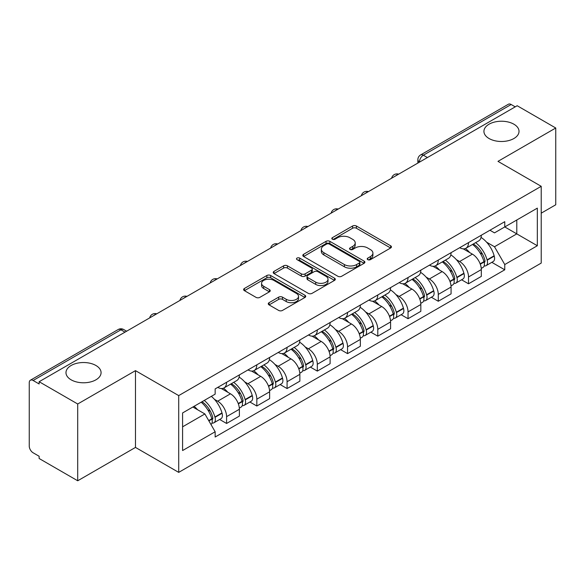 <?xml version="1.0" encoding="UTF-8"?>
<svg xmlns="http://www.w3.org/2000/svg" width="585" height="585" viewBox="0 0 585 585"><rect width="100%" height="100%" fill="white"/><g stroke="black" fill="none" stroke-linecap="round" stroke-linejoin="round"><path stroke-width="0.88" d="M367.768 259.652A1.887 1.09 0 0 0 370.429 259.652L390.648 247.981A2.691 1.55 0 0 0 391.438 246.877A2.691 1.55 0 0 0 390.648 245.78L356.397 226.007A2.691 1.55 0 0 0 352.594 226.007L332.375 237.678A1.887 1.09 0 0 0 331.827 238.446A1.887 1.09 0 0 0 332.375 239.221A1.887 1.09 0 0 0 335.044 239.221L337.655 237.707A8.614 4.972 0 0 1 349.837 237.707L352.689 239.353A8.614 4.972 0 0 1 355.212 242.87A8.614 4.972 0 0 1 352.689 246.387L350.071 247.894A1.887 1.09 0 0 0 349.523 248.669A1.887 1.09 0 0 0 350.071 249.437A1.887 1.09 0 0 0 352.74 249.437L355.351 247.923A8.614 4.972 0 0 1 367.534 247.923L370.385 249.576A8.614 4.972 0 0 1 372.908 253.086A8.614 4.972 0 0 1 370.385 256.603L367.768 258.117A1.887 1.09 0 0 0 367.219 258.884A1.887 1.09 0 0 0 367.768 259.652L367.768 258.117M95.933 365.493A17.543 10.128 0 0 0 76.811 363.3A17.543 10.128 0 0 0 65.981 372.66A17.543 10.128 0 0 0 71.121 379.819A17.543 10.128 0 0 0 90.244 382.012A17.543 10.128 0 0 0 101.073 372.66A17.543 10.128 0 0 0 95.933 365.493M513.879 124.195A17.543 10.128 0 0 0 494.756 122.002A17.543 10.128 0 0 0 483.927 131.362A17.543 10.128 0 0 0 489.067 138.521A17.543 10.128 0 0 0 508.19 140.722A17.543 10.128 0 0 0 519.019 131.362A17.543 10.128 0 0 0 513.879 124.195M269.063 302.686A2.691 1.55 0 0 0 268.274 303.783A2.691 1.55 0 0 0 269.063 304.887L278.672 310.43A2.691 1.55 0 0 0 282.475 310.43L304.931 297.472A2.691 1.55 0 0 0 305.721 296.368A2.691 1.55 0 0 0 304.931 295.271L270.68 275.498A2.691 1.55 0 0 0 266.877 275.498L244.42 288.464A2.691 1.55 0 0 0 243.631 289.56A2.691 1.55 0 0 0 244.42 290.657L256.025 297.363A2.691 1.55 0 0 0 259.835 297.363L269.444 291.813A2.691 1.55 0 0 0 270.233 290.716A2.691 1.55 0 0 0 269.444 289.612L263.689 286.292A7.195 4.153 0 0 1 261.575 283.352A7.195 4.153 0 0 1 266.021 279.513A7.195 4.153 0 0 1 273.868 280.412L296.412 293.429A7.195 4.153 0 0 1 298.525 296.368A7.195 4.153 0 0 1 294.079 300.207A7.195 4.153 0 0 1 286.233 299.308L282.475 297.143A2.691 1.55 0 0 0 278.672 297.143L269.063 302.686L269.063 304.887M178.71 395.599L135.479 370.641L77.71 403.994L39.136 381.72L517.177 105.731L555.75 128.005L497.981 161.358L541.213 186.315L178.71 395.599L178.71 472.38L541.213 263.089L541.213 186.315M337.845 276.266A2.691 1.55 0 0 0 341.655 276.266L364.104 263.301A2.691 1.55 0 0 0 364.894 262.204A2.691 1.55 0 0 0 364.104 261.107L329.852 241.334A2.691 1.55 0 0 0 326.05 241.334L303.6 254.299A2.691 1.55 0 0 0 302.811 255.396A2.691 1.55 0 0 0 303.6 256.493L337.845 276.266M297.787 260.062A1.887 1.09 0 0 1 299.695 260.325L299.695 258.087L334.518 278.189A2.691 1.55 0 0 1 335.307 279.286A2.691 1.55 0 0 1 334.518 280.39L312.068 293.348A2.691 1.55 0 0 1 308.258 293.348L274.007 273.575L274.007 271.381A2.691 1.55 0 0 0 273.224 272.478A2.691 1.55 0 0 0 274.007 273.575M274.007 271.381L283.615 265.831A2.691 1.55 0 0 1 287.425 265.831L301.312 273.853A2.691 1.55 0 0 0 305.121 273.853L311.491 270.168A2.691 1.55 0 0 0 312.28 269.071A2.691 1.55 0 0 0 311.491 267.974L297.034 259.623A1.887 1.09 0 0 1 296.478 258.855A1.887 1.09 0 0 1 297.641 257.853A1.887 1.09 0 0 1 299.695 258.087M77.71 403.994L77.71 480.775L39.136 458.501L39.136 456.263L33.126 452.79A5.484 3.166 -120 0 1 29.25 446.077L29.25 382.729A5.484 3.166 -120 0 1 30.383 380.221L118.199 329.523A5.484 3.166 60 0 1 120.941 329.794L33.126 380.491A5.484 3.166 -120 0 0 30.383 380.221M541.213 213.174L555.75 204.779L555.75 128.005M77.71 480.775L135.479 447.423L178.71 472.38M39.136 381.72L39.136 383.965L33.126 380.491M427.423 157.548L423.35 155.201A5.484 3.166 60 0 0 420.608 154.93L508.423 104.225A5.484 3.166 60 0 1 511.166 104.503L423.35 155.201A5.484 3.166 120 0 0 419.474 161.913L419.474 162.14M515.231 106.85L511.166 104.503M468.519 242.607A12.614 7.283 60 0 1 465.909 248.267L478.698 240.881A12.614 7.283 -120 0 0 481.309 235.221M456.373 259.66L459.598 261.524A12.614 7.283 60 0 1 468.519 276.968L481.309 269.583A12.614 7.283 -120 0 0 472.395 254.139L463.24 248.852M481.309 269.583L481.309 276.405L468.519 283.798L461.58 279.791M465.909 248.267A12.614 7.283 60 0 1 459.7 247.696M468.519 276.968L468.519 283.798M438.275 260.069A12.614 7.283 60 0 1 435.664 265.729L448.461 258.343A12.614 7.283 -120 0 0 451.072 252.683M431.335 297.246L438.275 301.253L451.072 293.867L451.072 287.038A12.614 7.283 -120 0 0 442.15 271.594L432.995 266.307M435.664 265.729A12.614 7.283 60 0 1 429.456 265.159M426.136 277.122L429.361 278.979A12.614 7.283 60 0 1 438.275 294.423L438.275 301.253M408.037 277.524A12.614 7.283 60 0 1 405.427 283.184L418.216 275.798A12.614 7.283 -120 0 0 420.827 270.138M401.098 314.708L408.037 318.715L420.827 311.33L420.827 304.5A12.614 7.283 -120 0 0 411.913 289.056L402.758 283.769M405.427 283.184A12.614 7.283 60 0 1 399.219 282.621M395.891 294.577L399.116 296.441A12.614 7.283 60 0 1 408.037 311.885L408.037 318.715M377.793 294.986A12.614 7.283 60 0 1 375.182 300.646L387.979 293.26A12.614 7.283 -120 0 0 390.59 287.601M370.853 332.17L377.793 336.17L390.59 328.785L390.59 321.962A12.614 7.283 -120 0 0 381.669 306.511L372.513 301.224M375.182 300.646A12.614 7.283 60 0 1 368.974 300.076M365.654 312.039L368.879 313.904A12.614 7.283 60 0 1 377.793 329.348L377.793 336.17M347.556 312.448A12.614 7.283 60 0 1 344.945 318.108L357.735 310.723A12.614 7.283 -120 0 0 360.345 305.056M340.616 349.625L347.556 353.632L360.345 346.247L360.345 339.417A12.614 7.283 -120 0 0 351.431 323.973L342.276 318.686M344.945 318.108A12.614 7.283 60 0 1 338.737 317.538M335.41 329.494L338.635 331.359A12.614 7.283 60 0 1 347.556 346.803L347.556 353.632M317.311 329.903A12.614 7.283 60 0 1 314.701 335.563L327.498 328.178A12.614 7.283 -120 0 0 330.108 322.518M310.372 367.087L317.311 371.095L330.108 363.702L330.108 356.879A12.614 7.283 -120 0 0 321.187 341.435L312.032 336.148M314.701 335.563A12.614 7.283 60 0 1 308.492 334.993M305.173 346.956L308.397 348.821A12.614 7.283 60 0 1 317.311 364.265L317.311 371.095M287.074 347.366A12.614 7.283 60 0 1 284.464 353.026L297.253 345.64A12.614 7.283 -120 0 0 299.864 339.98M280.135 384.542L287.074 388.55L299.864 381.164L299.864 374.334A12.614 7.283 -120 0 0 290.95 358.89L281.794 353.603M284.464 353.026A12.614 7.283 60 0 1 278.255 352.455M274.928 364.418L278.153 366.276A12.614 7.283 60 0 1 287.074 381.727L287.074 388.55M256.83 364.821A12.614 7.283 60 0 1 254.219 370.488L267.016 363.095A12.614 7.283 -120 0 0 269.627 357.435M249.89 402.005L256.83 406.012L269.627 398.626L269.627 391.796A12.614 7.283 -120 0 0 260.705 376.352L251.55 371.065M254.219 370.488A12.614 7.283 60 0 1 248.011 369.917M244.691 381.873L247.916 383.738A12.614 7.283 60 0 1 256.83 399.182L256.83 406.012M226.592 382.283A12.614 7.283 60 0 1 223.982 387.943L236.771 380.557A12.614 7.283 -120 0 0 239.382 374.897M219.653 419.467L226.592 423.467L239.382 416.081L239.382 409.259A12.614 7.283 -120 0 0 230.468 393.807L221.313 388.52M223.982 387.943A12.614 7.283 60 0 1 217.774 387.372M214.446 399.336L217.671 401.2A12.614 7.283 60 0 1 226.592 416.644L226.592 423.467M489.937 230.241L494.493 232.874L537.337 208.136L516.789 220.004L516.789 233.876L494.493 246.746L486.618 242.197M182.586 426.823L204.882 413.953L215.156 431.752L182.586 450.552L182.586 412.952L215.156 394.144L215.156 388.886L504.767 221.678L504.767 226.936L537.337 245.744L504.767 264.544L494.493 246.746M537.337 208.136L537.337 245.744M215.156 431.752L215.156 437.01L504.767 269.802L504.767 264.544M135.479 370.641L135.479 447.423M204.882 413.953L192.86 407.014M491.817 262.329L504.767 269.802M368.521 259.916L370.385 258.841A8.614 4.972 0 0 0 372.908 255.323L372.908 253.086M355.212 242.87L355.212 245.108A8.614 4.972 0 0 1 352.689 248.625L350.825 249.7M390.612 248.003L356.397 228.245A2.691 1.55 0 0 0 352.594 228.245L333.128 239.484M364.067 263.323L329.852 243.572A2.691 1.55 0 0 0 326.05 243.572L303.637 256.515M359.351 262.972A1.887 1.09 0 0 0 359.899 262.204A1.887 1.09 0 0 0 359.351 261.436L329.282 244.077A1.887 1.09 0 0 0 326.62 244.077L323.863 245.671A8.614 4.972 0 0 0 321.34 249.188A8.614 4.972 0 0 0 323.863 252.705L344.411 264.566A8.614 4.972 0 0 0 356.587 264.566L359.351 262.972L359.351 265.21A1.887 1.09 0 0 0 359.899 264.442L359.899 262.204M321.34 249.188L321.34 251.426A8.614 4.972 0 0 0 323.863 254.943L323.863 252.705M359.351 265.21L356.587 266.804A8.614 4.972 0 0 1 344.411 266.804L323.863 254.943M274.043 273.597L283.615 268.069L283.615 265.831M312.28 269.071L312.28 271.308A2.691 1.55 0 0 1 311.491 272.405L305.121 276.091A2.691 1.55 0 0 1 301.312 276.091L287.425 268.069A2.691 1.55 0 0 0 283.615 268.069M299.695 260.325L334.481 280.405M315.724 282.175A7.195 4.153 0 0 0 323.571 283.074A7.195 4.153 0 0 0 328.017 279.235A7.195 4.153 0 0 0 325.911 276.295L317.962 271.711A2.691 1.55 0 0 0 314.16 271.711L307.783 275.389A2.691 1.55 0 0 0 306.993 276.486A2.691 1.55 0 0 0 307.783 277.582L315.724 282.175L315.724 284.412A7.195 4.153 0 0 0 323.571 285.312A7.195 4.153 0 0 0 328.017 281.473L328.017 279.235M306.993 276.486L306.993 278.723A2.691 1.55 0 0 0 307.783 279.827L307.783 277.582M315.724 284.412L307.783 279.827M298.525 296.368L298.525 298.606A7.195 4.153 0 0 1 294.079 302.452A7.195 4.153 0 0 1 286.233 301.546L282.475 299.381A2.691 1.55 0 0 0 278.672 299.381L269.1 304.902M261.575 283.352L261.575 285.59A7.195 4.153 0 0 0 263.689 288.529L263.689 286.292M269.407 291.835L263.689 288.529M304.895 297.487L270.68 277.736A2.691 1.55 0 0 0 266.877 277.736L244.457 290.679M473.28 244.011A17.272 9.974 60 0 1 473.36 244.062A17.272 9.974 60 0 1 484.731 259.564L484.826 259.923A3.356 1.938 60 0 1 484.3 262.555A3.356 1.938 60 0 1 484.226 262.599M472.519 244.45A20.833 12.029 60 0 1 483.971 261.641L484.073 262A6.925 4 60 0 1 482.976 267.433L481.258 268.427M484.161 265.904A6.925 4 -120 0 0 486.084 265.641A6.925 4 -120 0 0 487.173 260.208L487.071 259.85A20.833 12.029 -120 0 0 475.62 242.658M481.053 237.437A20.833 12.029 60 0 1 494.149 255.762L494.252 256.12A6.925 4 60 0 1 493.155 261.561L486.084 265.641M465.411 248.508A20.833 12.029 60 0 1 469.762 252.618M479.897 252.647L482.552 254.183M443.035 261.473A17.272 9.974 60 0 1 443.123 261.524A17.272 9.974 60 0 1 454.486 277.019L454.589 277.378A3.356 1.938 60 0 1 454.055 280.018A3.356 1.938 60 0 1 453.982 280.054M442.282 261.912A20.833 12.029 60 0 1 453.733 279.096L453.828 279.454A6.925 4 60 0 1 452.739 284.895L451.02 285.889M453.923 283.359A6.925 4 -120 0 0 455.839 283.103A6.925 4 -120 0 0 456.936 277.67L456.834 277.312A20.833 12.029 -120 0 0 445.382 260.12M450.808 254.892A20.833 12.029 60 0 1 463.905 273.224L464.007 273.583A6.925 4 60 0 1 462.918 279.016L455.839 283.103M435.174 265.97A20.833 12.029 60 0 1 439.525 270.08M449.653 270.109L452.315 271.637M412.798 278.935A17.272 9.974 60 0 1 412.878 278.979A17.272 9.974 60 0 1 424.249 294.482L424.344 294.84A3.356 1.938 60 0 1 423.818 297.472A3.356 1.938 60 0 1 423.745 297.516M412.037 279.367A20.833 12.029 60 0 1 423.489 296.558L423.591 296.917A6.925 4 60 0 1 422.494 302.35L420.776 303.344M423.679 300.822A6.925 4 -120 0 0 425.602 300.558A6.925 4 -120 0 0 426.692 295.125L426.589 294.767A20.833 12.029 -120 0 0 415.138 277.575M420.571 272.354A20.833 12.029 60 0 1 433.668 290.686L433.77 291.045A6.925 4 60 0 1 432.673 296.478L425.602 300.558M404.93 283.433A20.833 12.029 60 0 1 409.281 287.535M419.416 287.564L422.07 289.1M382.553 296.39A17.272 9.974 60 0 1 382.641 296.441A17.272 9.974 60 0 1 394.005 311.937L394.107 312.295A3.356 1.938 60 0 1 393.573 314.935A3.356 1.938 60 0 1 393.5 314.971M381.8 296.829A20.833 12.029 60 0 1 393.252 314.021L393.347 314.379A6.925 4 60 0 1 392.257 319.812L390.539 320.807M393.442 318.284A6.925 4 -120 0 0 395.358 318.021A6.925 4 -120 0 0 396.454 312.587L396.352 312.229A20.833 12.029 -120 0 0 384.901 295.037M390.327 289.816A20.833 12.029 60 0 1 403.423 308.141L403.526 308.5A6.925 4 60 0 1 402.436 313.933L395.358 318.021M374.692 300.887A20.833 12.029 60 0 1 379.043 304.997M389.171 305.026L391.833 306.562M352.316 313.852A17.272 9.974 60 0 1 352.397 313.904A17.272 9.974 60 0 1 363.768 329.399L363.863 329.757A3.356 1.938 60 0 1 363.336 332.397A3.356 1.938 60 0 1 363.263 332.434M351.556 314.284A20.833 12.029 60 0 1 363.007 331.476L363.109 331.834A6.925 4 60 0 1 362.013 337.274L360.294 338.262M363.197 335.739A6.925 4 -120 0 0 365.12 335.483A6.925 4 -120 0 0 366.21 330.042L366.108 329.684A20.833 12.029 -120 0 0 354.656 312.5M360.089 307.271A20.833 12.029 60 0 1 373.186 325.604L373.288 325.962A6.925 4 60 0 1 372.192 331.395L365.12 335.483M344.448 318.35A20.833 12.029 60 0 1 348.799 322.459M358.934 322.481L361.589 324.017M322.072 331.307A17.272 9.974 60 0 1 322.159 331.359A17.272 9.974 60 0 1 333.523 346.861L333.625 347.219A3.356 1.938 60 0 1 333.092 349.852A3.356 1.938 60 0 1 333.019 349.896M321.319 331.746A20.833 12.029 60 0 1 332.77 348.938L332.872 349.296A6.925 4 60 0 1 331.775 354.729L330.057 355.724M332.96 353.201A6.925 4 -120 0 0 334.876 352.938A6.925 4 -120 0 0 335.973 347.505L335.87 347.146A20.833 12.029 -120 0 0 324.419 329.955M329.845 324.733A20.833 12.029 60 0 1 342.942 343.059L343.044 343.417A6.925 4 60 0 1 341.954 348.857L334.876 352.938M314.211 335.805A20.833 12.029 60 0 1 318.562 339.914M328.69 339.943L331.351 341.479M291.835 348.77A17.272 9.974 60 0 1 291.915 348.821A17.272 9.974 60 0 1 303.286 364.316L303.381 364.674A3.356 1.938 60 0 1 302.854 367.314A3.356 1.938 60 0 1 302.781 367.351M291.074 349.208A20.833 12.029 60 0 1 302.525 366.393L302.628 366.751A6.925 4 60 0 1 301.531 372.192L299.812 373.186M302.716 370.656A6.925 4 -120 0 0 304.639 370.4A6.925 4 -120 0 0 305.728 364.967L305.626 364.609A20.833 12.029 -120 0 0 294.175 347.417M299.608 342.188A20.833 12.029 60 0 1 312.704 360.521L312.807 360.879A6.925 4 60 0 1 311.71 366.312L304.639 370.4M283.966 353.267A20.833 12.029 60 0 1 288.317 357.377M298.452 357.406L301.107 358.934M261.59 366.232A17.272 9.974 60 0 1 261.678 366.276A17.272 9.974 60 0 1 273.041 381.778L273.144 382.137A3.356 1.938 60 0 1 272.61 384.769A3.356 1.938 60 0 1 272.537 384.813M260.837 366.663A20.833 12.029 60 0 1 272.288 383.855L272.391 384.213A6.925 4 60 0 1 271.294 389.647L269.575 390.641M272.478 388.118A6.925 4 -120 0 0 274.394 387.855A6.925 4 -120 0 0 275.491 382.422L275.389 382.063A20.833 12.029 -120 0 0 263.937 364.872M269.363 359.651A20.833 12.029 60 0 1 282.46 377.983L282.562 378.341A6.925 4 60 0 1 281.473 383.775L274.394 387.855M253.729 370.729A20.833 12.029 60 0 1 258.08 374.831M268.208 374.861L270.87 376.396M231.353 383.687A17.272 9.974 60 0 1 231.433 383.738A17.272 9.974 60 0 1 242.804 399.233L242.899 399.592A3.356 1.938 60 0 1 242.373 402.231A3.356 1.938 60 0 1 242.3 402.268M230.592 384.126A20.833 12.029 60 0 1 242.044 401.317L242.146 401.676A6.925 4 60 0 1 241.049 407.109L239.331 408.103M242.234 405.58A6.925 4 -120 0 0 244.157 405.317A6.925 4 -120 0 0 245.247 399.884L245.144 399.526A20.833 12.029 -120 0 0 233.693 382.334M239.126 377.113A20.833 12.029 60 0 1 252.223 395.438L252.325 395.796A6.925 4 60 0 1 251.228 401.23L244.157 405.317M223.485 388.184A20.833 12.029 60 0 1 227.836 392.294M237.971 392.323L240.625 393.859M202.037 401.719A17.272 9.974 60 0 1 212.56 416.695L212.662 417.054A3.356 1.938 60 0 1 212.128 419.694A3.356 1.938 60 0 1 212.055 419.73M201.167 402.224A20.833 12.029 60 0 1 211.807 418.772L211.909 419.131A6.925 4 60 0 1 210.951 424.476M211.997 423.035A6.925 4 -120 0 0 213.913 422.779A6.925 4 -120 0 0 215.009 417.339L214.907 416.981A20.833 12.029 -120 0 0 204.267 400.433M211.339 396.345A20.833 12.029 60 0 1 221.978 412.9L222.081 413.259A6.925 4 60 0 1 220.991 418.692L213.913 422.779M194.088 406.312A20.833 12.029 60 0 1 197.598 409.756M207.726 409.778L210.388 411.313M419.664 162.023L419.474 161.913A5.484 3.166 0 0 1 417.865 159.676L417.865 163.061M256.83 399.182L269.627 391.796M287.074 381.727L299.864 374.334M317.311 364.265L330.108 356.879M347.556 346.803L360.345 339.417M377.793 329.348L390.59 321.962M408.037 311.885L420.827 304.5M438.275 294.423L451.072 287.038M226.592 416.644L239.382 409.259M217.671 401.2L230.468 393.807M247.916 383.738L260.705 376.352M278.153 366.276L290.95 358.89M308.397 348.821L321.187 341.435M338.635 331.359L351.431 323.973M368.879 313.904L381.669 306.511M399.116 296.441L411.913 289.056M429.361 278.979L442.15 271.594M459.598 261.524L472.395 254.139M398.195 174.418A5.484 3.166 120 0 0 395.774 175.822M367.958 191.88A5.484 3.166 120 0 0 365.537 193.277M337.713 209.342A5.484 3.166 120 0 0 335.293 210.739M307.476 226.797A5.484 3.166 120 0 0 305.056 228.194M277.231 244.259A5.484 3.166 120 0 0 274.811 245.656M246.994 261.722A5.484 3.166 120 0 0 244.574 263.118M216.75 279.177A5.484 3.166 120 0 0 214.329 280.573M186.513 296.639A5.484 3.166 120 0 0 184.092 298.036M156.268 314.094A5.484 3.166 120 0 0 153.848 315.49M125.014 332.141L120.941 329.794A5.484 3.166 120 0 1 123.684 329.523A5.484 5.484 0 0 0 118.199 329.523M370.385 258.841L370.385 256.603M350.071 249.437L350.071 247.894M352.689 248.625L352.689 246.387M332.375 239.221L332.375 237.678M352.594 228.245L352.594 226.007M356.397 228.245L356.397 226.007M390.648 247.981L390.648 245.78M303.6 256.493L303.6 254.299M326.05 243.572L326.05 241.334M329.852 243.572L329.852 241.334M364.104 263.301L364.104 261.107M344.411 266.804L344.411 264.566M356.587 266.804L356.587 264.566M287.425 268.069L287.425 265.831M301.312 276.091L301.312 273.853M305.121 276.091L305.121 273.853M311.491 272.405L311.491 270.168M334.518 280.39L334.518 278.189M278.672 299.381L278.672 297.143M282.475 299.381L282.475 297.143M286.233 301.546L286.233 299.308M269.444 291.813L269.444 289.612M244.42 290.657L244.42 288.464M266.877 277.736L266.877 275.498M270.68 277.736L270.68 275.498M304.931 297.472L304.931 295.271M480.285 264.186L484.073 262M487.173 260.208L494.252 256.12M487.071 259.85L494.149 255.762M483.963 261.612L484.994 261.02M480.153 263.842L483.971 261.641M450.041 281.648L453.828 279.454M456.936 277.67L464.007 273.583M456.834 277.312L463.905 273.224M449.916 281.305L454.757 278.482M419.803 299.103L423.591 296.917M426.692 295.125L433.77 291.045M426.589 294.767L433.668 290.686M423.481 296.536L424.513 295.937M419.672 298.76L423.489 296.558M389.559 316.565L393.347 314.379M396.454 312.587L403.526 308.5M396.352 312.229L403.423 308.141M393.244 313.991L394.275 313.399M389.434 316.222L393.252 314.021M359.322 334.02L363.109 331.834M366.21 330.042L373.288 325.962M366.108 329.684L373.186 325.604M363 331.454L364.031 330.854M359.19 333.684L363.007 331.476M329.077 351.483L332.872 349.296M335.973 347.505L343.044 343.417M335.87 347.146L342.942 343.059M332.763 348.909L333.794 348.316M328.953 351.139L332.77 348.938M298.84 368.945L302.628 366.751M305.728 364.967L312.807 360.879M305.626 364.609L312.704 360.521M302.518 366.371L303.549 365.779M298.708 368.601L302.525 366.393M268.595 386.4L272.391 384.213M275.491 382.422L282.562 378.341M275.389 382.063L282.46 377.983M272.281 383.833L273.312 383.233M268.471 386.056L272.288 383.855M238.358 403.862L242.146 401.676M245.247 399.884L252.325 395.796M245.144 399.526L252.223 395.438M242.036 401.288L243.067 400.696M238.227 403.518L242.044 401.317M208.874 420.878L211.909 419.131M215.009 417.339L222.081 413.259M214.907 416.981L221.978 412.9M211.799 418.75L212.83 418.151M208.699 420.571L211.807 418.772M398.663 174.154A5.484 5.484 0 0 0 391.628 178.213M368.418 191.609A5.484 5.484 0 0 0 361.384 195.675M338.181 209.072A5.484 5.484 0 0 0 331.147 213.13M307.937 226.534A5.484 5.484 0 0 0 300.902 230.592M277.7 243.989A5.484 5.484 0 0 0 270.665 248.055M247.455 261.451A5.484 5.484 0 0 0 240.42 265.51M217.218 278.906A5.484 5.484 0 0 0 210.183 282.972M186.973 296.368A5.484 5.484 0 0 0 179.939 300.427M156.736 313.831A5.484 5.484 0 0 0 149.701 317.889M126.616 331.212L123.684 329.523M420.608 154.93A5.484 5.484 0 0 0 417.865 159.676"/></g></svg>
